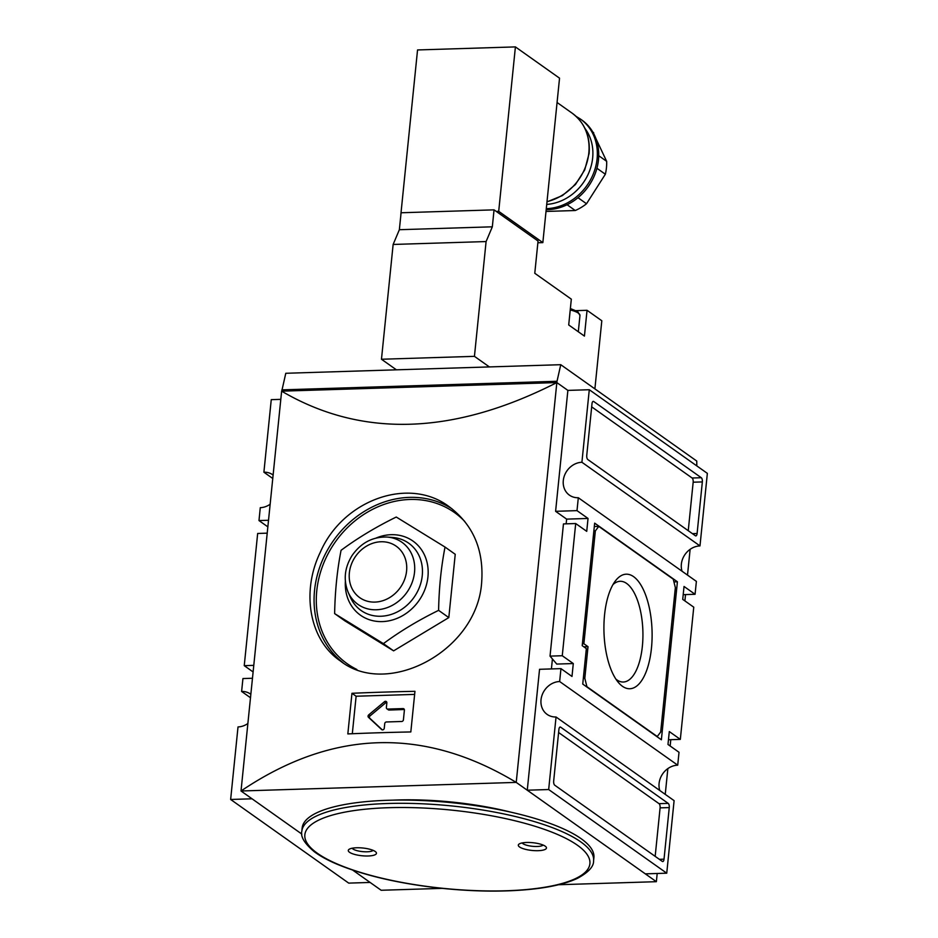 <?xml version="1.0" encoding="UTF-8"?>
<svg xmlns="http://www.w3.org/2000/svg" width="938" height="938" viewBox="0 0 938 938"><rect width="100%" height="100%" fill="white"/><g stroke="black" fill="none" stroke-linecap="round" stroke-linejoin="round"><path stroke-width="1.41" d="M546.291 208.67A50.558 43.746 -54.7 0 0 597.084 158.874A50.558 43.746 -54.7 0 0 580.446 119.056L581.83 120.029A50.558 43.746 125.3 0 1 598.467 159.859A50.558 43.746 125.3 0 1 546.186 209.678M396.422 369.83L381.473 359.242L393.139 244.455L399.365 229.704L401.089 212.762L494.045 209.854L538.049 241.031L534.777 273.275L571.324 299.163L568.709 324.958L584.433 336.097L587.047 310.302L576.202 310.642M587.047 310.302L601.809 320.761L594.891 388.883M489.378 366.922L474.44 356.346L486.095 241.558L492.333 226.808L494.045 209.854M381.473 359.242L474.44 356.346M393.139 244.455L486.095 241.558M399.365 229.704L492.333 226.808M496.261 211.425L498.699 211.343L542.844 242.614L537.873 242.766M400.854 214.392L417.551 49.949L515.408 46.9L498.699 211.343M515.408 46.9L559.54 78.171L542.844 242.614M592.91 132.235L606.663 161.336A47.193 40.826 125.3 0 1 605.35 174.234L586.52 203.745A47.193 40.826 125.3 0 1 575.264 210.522L546.01 211.437M598.725 155.708L606.663 161.336M592.793 132.024A47.193 40.826 125.3 0 1 593.719 132.809M567.091 204.73L575.264 210.522M577.984 197.695L586.52 203.745M596.92 168.254L605.35 174.234M448.81 617.591L455.235 554.299L445.034 547.065C441.13 567.103 438.996 588.208 438.609 610.357L448.81 617.591L393.608 650.855L344.832 620.827L334.632 613.604C335.054 591.104 337.199 570.011 341.069 550.313C357.718 537.99 376.126 526.898 396.258 517.037L445.034 547.065M566.153 523.838L566.634 519.124L555.601 511.304L567.877 390.396L556.844 382.575L281.635 391.158C361.646 438.105 453.382 435.244 556.844 382.575L516.228 782.398L656.365 881.685L657.198 873.489M281.635 391.158L241.019 790.992C332.052 729.518 423.788 726.657 516.228 782.398L241.019 790.992L301.848 834.081M351.961 693.288A1011.164 277.671 5.8 0 1 414.948 691.318L410.821 731.945A1011.164 277.671 -174.2 0 0 347.834 733.915L351.961 693.288L356.123 696.231L414.643 694.401M481.675 582.076C483.926 549.914 473.151 524.834 449.349 506.848C408.968 475.894 342.663 500.095 320.21 552.447C300.969 592.159 309.493 640.103 340.236 660.856C387.394 698.388 477.571 650.949 481.675 582.076M281.752 391.158L285.785 373.277L560.76 364.694L696.758 461.05L696.817 465.916M690.122 549.351L687.507 575.1M685.526 594.586L684.892 600.895M670.787 739.683L670.154 745.991M667.856 768.609L665.241 794.357M615.914 679.147A50.394 21.14 88.2 0 0 623.313 682.02A50.394 21.14 88.2 0 0 642.366 646.27A50.394 21.14 88.2 0 0 620.17 581.29A50.394 21.14 88.2 0 0 612.96 584.62M651.464 648.076A57.3 24.048 -91.8 0 1 618.482 682.594A57.3 24.048 -91.8 0 1 604.564 614.847A57.3 24.048 -91.8 0 1 615.316 581.021A57.3 24.048 -91.8 0 1 642.108 587.129A57.3 24.048 -91.8 0 1 651.464 648.076M578.312 497.738L696.383 581.384L695.07 594.282L684.037 586.473L682.723 599.37L693.757 607.179L680.331 739.379L669.298 731.57L667.985 744.467L679.018 752.276L677.717 765.174L559.646 681.527L560.959 668.63L571.992 676.45L573.294 663.553L562.261 655.732L575.698 523.533L586.731 531.354L588.032 518.456L576.999 510.635L578.312 497.738A18.537 16.04 125.3 0 1 569.401 495.135A18.537 16.04 125.3 0 1 564.512 475.449A18.537 16.04 125.3 0 1 581.912 462.27L589.287 389.727L707.358 473.373L699.983 545.916L581.912 462.27M677.412 581.783L661.372 739.777L582.744 684.072L586.344 648.604L582.217 645.672L594.657 523.146L677.412 581.783L673.93 581.888M701.296 477.723A3.365 1.419 -91.8 0 1 702.339 481.921L697.098 533.511A3.365 1.419 -91.8 0 1 695.832 535.903A3.365 1.419 -91.8 0 1 695.398 535.762L587.809 459.538A3.365 1.419 -91.8 0 1 586.754 455.34L591.995 403.75A3.365 1.419 -91.8 0 1 593.273 401.358A3.365 1.419 -91.8 0 1 593.707 401.499L701.296 477.723L692.115 478.005A3.365 1.419 -91.8 0 1 693.17 482.202L688.246 530.697M669.263 807.583L664.022 859.173A3.365 1.419 -91.8 0 1 662.756 861.565A3.365 1.419 -91.8 0 1 662.322 861.424L554.733 785.2A3.365 1.419 -91.8 0 1 553.678 781.002L558.919 729.412A3.365 1.419 -91.8 0 1 560.197 727.02A3.365 1.419 -91.8 0 1 560.631 727.161L668.208 803.385A3.365 1.419 -91.8 0 1 669.263 807.583L660.094 807.864L655.17 856.359M560.959 668.63L539.549 669.298L527.262 790.206L645.332 873.853L666.742 873.184L674.105 800.642L556.046 716.995A18.537 16.04 125.3 0 1 547.124 714.393A18.537 16.04 125.3 0 1 542.234 694.706A18.537 16.04 125.3 0 1 559.646 681.527M666.742 873.184L548.671 789.538L556.046 716.995M370.111 882.447L348.713 883.115L230.642 799.469L238.018 726.927A18.537 16.04 125.3 0 0 247.878 723.503M250.493 697.743L241.617 691.458L242.93 678.561L252.474 678.256M253.108 671.948L244.243 665.663L253.776 665.359M267.213 533.159L257.669 533.464L244.243 665.663M267.846 526.851L258.982 520.567L260.283 507.669A18.537 16.04 125.3 0 0 270.144 504.234M272.759 478.486L263.895 472.201L271.258 399.658L280.802 399.354M552.423 658.957L551.415 668.935M442.126 888.368L381.156 890.268L352.723 870.124M392.893 800.149A125.387 34.436 5.8 0 1 397.384 799.985A125.387 34.436 5.8 0 1 510.624 812.109M558.579 884.733L656.365 881.685M556.726 382.575L560.76 364.694M281.881 389.868L556.855 381.285M263.895 472.201A18.537 16.04 125.3 0 1 272.806 474.804A18.537 16.04 125.3 0 1 273.11 475.027M258.982 520.567L268.514 520.262M241.617 691.458A18.537 16.04 125.3 0 1 250.54 694.061A18.537 16.04 125.3 0 1 250.845 694.284M230.642 799.469L252.041 798.801M677.717 765.174A18.537 16.04 -54.7 0 0 659.777 790.488M527.262 790.206L548.671 789.538M566.634 519.124L588.032 518.456M575.698 523.533L563.457 523.92L550.031 656.119L556.75 664.069L573.294 663.553M555.601 511.304L576.999 510.635M567.877 390.396L589.287 389.727M699.983 545.916A18.537 16.04 -54.7 0 0 682.043 571.23M683.204 594.657L695.07 594.282M680.331 739.379L668.466 739.754M550.031 656.119L562.261 655.732M591.679 406.858L692.115 478.005M558.602 732.519L659.039 803.667A3.365 1.419 -91.8 0 1 660.094 807.864M675.348 587.575L660.68 732.027L657.257 736.518L586.918 686.686L584.808 678.28L588.02 646.681L583.882 643.749L595.349 530.896L598.761 526.406L673.25 579.168L675.348 587.575M583.33 678.326L584.808 678.28M583.823 646.81L588.02 646.681M582.404 643.796L583.882 643.749M593.871 530.943L595.349 530.896M594.317 526.535L598.761 526.406M352.313 733.715L356.123 696.231M403.023 708.589A1.688 1.454 125.3 0 1 404.395 710.148L403.41 719.821A1.688 1.454 125.3 0 1 401.722 721.486L386.433 721.967A1.688 1.454 125.3 0 0 384.732 723.62L384.263 728.24A1.688 1.454 125.3 0 1 381.637 729.553L368.493 717.324A1.688 1.454 125.3 0 1 368.74 714.85L384.463 701.718A1.688 1.454 125.3 0 1 386.843 702.879L386.374 707.498A1.688 1.454 125.3 0 0 387.734 709.069L403.023 708.589L404.337 709.515L389.118 710.043A1.688 1.454 125.3 0 1 388.309 709.808L386.925 708.823M382.317 729.881L369.865 718.309A1.688 1.454 125.3 0 1 370.123 715.823L385.835 702.703A1.688 1.454 125.3 0 1 386.796 702.292M593.578 860.826L593.906 857.602A146.621 40.264 -174.2 0 0 388.039 800.278A146.621 40.264 -174.2 0 0 302.165 827.961L301.837 831.185C300.371 836.626 304.487 843.45 314.195 851.645C319.799 855.855 327.045 859.876 335.91 863.722C363.592 875.377 398.638 883.549 441.059 888.251C476.363 891.897 508.091 892.05 536.219 888.696C553.783 886.516 567.607 883.021 577.691 878.214C588.536 872.281 593.836 866.478 593.578 860.826A146.621 40.264 -174.2 0 0 387.711 803.503A146.621 40.264 -174.2 0 0 301.837 831.185M368.165 855.984A14.152 3.893 5.8 0 1 352.958 853.908A14.152 3.893 5.8 0 1 348.983 849.406A14.152 3.893 5.8 0 1 356.581 847.776A14.152 3.893 5.8 0 1 375.986 852.15A14.152 3.893 5.8 0 1 368.165 855.984M526.605 842.476A14.152 3.893 -174.2 0 0 519.007 844.106A14.152 3.893 -174.2 0 0 531.998 850.449A14.152 3.893 -174.2 0 0 545.998 846.85A14.152 3.893 -174.2 0 0 526.605 842.476M522.185 842.934A10.787 2.966 -174.2 0 0 532.421 846.299A10.787 2.966 -174.2 0 0 543.137 845.056M352.16 848.233A10.787 2.966 -174.2 0 0 362.396 851.61A10.787 2.966 -174.2 0 0 373.113 850.367M438.609 610.357C418.465 620.217 400.057 631.309 383.408 643.632L393.608 650.855M383.408 643.632L334.632 613.604M570.374 308.543L577.749 311.592L579.965 315.52A18.537 5.089 -174.2 0 0 570.234 309.95M547.006 201.623A50.558 43.746 -54.7 0 0 588.818 153.011A50.558 43.746 -54.7 0 0 572.168 113.193L557.078 102.5M546.725 204.402A47.193 40.826 -54.7 0 0 592.652 157.994A47.193 40.826 -54.7 0 0 584.984 128.471M693.17 482.202L702.339 481.921M692.432 533.652L697.098 533.511M592.851 401.523L593.707 401.499M659.355 859.325L664.022 859.173M559.775 727.185L560.631 727.161M659.039 803.667L668.208 803.385M369.865 718.309L368.493 717.324M370.123 715.823L368.74 714.85M385.835 702.703L384.463 701.718M389.118 710.043L387.734 709.069M388.766 807.7A143.244 39.337 -174.2 0 0 364.143 873.513A143.244 39.337 -174.2 0 0 589.24 866.489A143.244 39.337 -174.2 0 0 388.766 807.7M451.987 508.806A94.375 81.653 -54.7 0 0 333.576 540.429A94.375 81.653 -54.7 0 0 342.898 662.65M464.802 521.516A92.686 80.187 -54.7 0 0 336.308 540.569A92.686 80.187 -54.7 0 0 356.839 669.462M406.576 571.031A31.529 27.272 -54.7 0 0 366.312 546.256A31.529 27.272 -54.7 0 0 361.013 598.491A31.529 27.272 -54.7 0 0 406.576 571.031M414.526 572.297A38.036 32.912 -54.7 0 0 387.101 537.052C372.679 536.642 361.001 542.797 352.078 555.519C344.586 567.619 343.261 579.813 348.092 592.113A38.036 32.912 -54.7 0 0 385.155 608.316A38.036 32.912 -54.7 0 0 414.526 572.297M348.092 592.113L350.284 597.107A41.213 35.656 -54.7 0 0 390.431 614.671A41.213 35.656 -54.7 0 0 422.252 575.651A41.213 35.656 -54.7 0 0 392.541 537.462L387.101 537.052M345.372 581.419A45.423 39.29 -54.7 0 0 383.267 621.554A45.423 39.29 -54.7 0 0 427.939 576.858A45.423 39.29 -54.7 0 0 376.115 538.037M579.965 315.52L578.312 331.771M572.168 113.193C584.773 122.784 590.412 136.209 589.111 153.445L584.737 169.884L575.463 184.505L562.366 195.608L546.983 201.881M580.446 119.056L576.12 116.394"/></g></svg>

